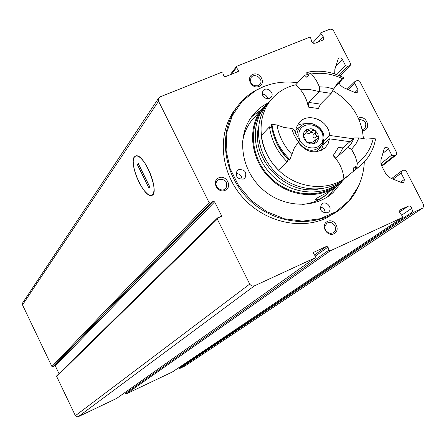 <?xml version="1.0" encoding="UTF-8"?>
<svg xmlns="http://www.w3.org/2000/svg" width="446" height="446" viewBox="0 0 446 446"><rect width="100%" height="100%" fill="white"/><g stroke="black" fill="none" stroke-linecap="round" stroke-linejoin="round"><path stroke-width="0.67" d="M338.988 83.118L340.582 85.364L343.141 87.466L355.172 92.623L357.675 92.171L357.921 89.551L354.709 83.341L354.86 81.618L357.558 80.352L359.71 81.256L396.756 152.839L396.477 154.745L381.837 166.224M396.148 154.952L393.935 155.933L391.778 155.046L388.154 148.206L386.453 147.269L384.753 147.771L384.157 148.735L380.923 160.114L380.934 163.37L382.01 166.575L385.885 173.962L388.165 176.538L390.551 178.065L401.656 182.626L403.886 182.375L404.377 179.42L401.116 173.115L401.422 171.169L403.931 169.993L406.089 170.879L423.427 204.419L423.644 206.375L422.758 207.981L413.693 212.296L412.762 211.778L411.251 206.994L409.79 206.058L408.179 206.175L400.815 209.559L399.716 210.685L399.733 212.798L402.654 216.438L402.515 217.458L330.38 250.775L328.958 250.072L328 247.062L326.583 246.354L313.705 252.308L313.577 253.702L315.461 256.305L315.155 257.81L254.337 285.897L251.722 285.953L249.905 284.442L217.319 219.109L217.425 218.005L217.927 217.704L221.394 216.711L221.506 215.602L214.649 201.865L213.116 201.397L210.635 203.081L209.096 202.612L158.559 101.214L158.503 98.326L160.075 96.888L221.445 72.391L222.861 73.111L223.769 76.026L225.185 76.745L238.002 71.611L238.398 71.276L238.326 70.195L236.492 67.669L236.413 66.593L236.815 66.259L309.669 37.18L310.594 37.704L311.815 42.041L313.482 43.268L315.105 43.206L322.542 40.218L323.668 39.153L323.779 37.503L320.808 33.628L320.741 32.842L330.112 29.107L332.209 29.514L333.575 30.785L350.528 63.505L350.4 65.194L339.846 75.853M259.031 86.468C251.65 89.551 245.434 77.292 252.882 74.371C260.241 71.327 266.452 83.519 259.031 86.468M333.887 233.782C326.561 237.211 320.178 224.617 327.57 221.355C334.874 217.966 341.246 230.482 333.887 233.782M362.42 130.572C372.087 130.455 366.852 114.338 358.394 118.112L358.355 118.129M218.847 177.803C211.125 181.02 217.47 193.726 225.119 190.347C232.806 187.097 226.473 174.464 218.847 177.803M339.099 210.166L325.993 218.256C299.288 230.476 263.162 221.355 241.883 196.474C220.486 171.688 217.28 135.099 233.776 111.121L238.281 105.306M334.667 73.885L334.851 69.308L338.308 58.593C339.74 57.439 341.084 57.707 342.327 59.385L345.522 65.562L336.758 74.61M349.904 65.551L347.679 66.471L345.522 65.562M422.395 208.249L185.157 365.898L179.443 368.641L178.863 368.335L178.734 367.699M172.312 372.009L126.051 393.996L125.187 393.584L124.897 392.575M116.573 398.456L78.201 416.726L76.589 416.793L75.385 415.694L56.675 376.496L56.837 375.744M59 373.614L55.337 365.954L54.401 365.692L52.845 366.774L51.909 366.517L22.501 304.913L22.774 302.728M148.373 169.251C153.218 179.76 154.924 187.788 153.491 193.347L152.125 195.153L150.073 195.365L147.509 193.977L144.643 191.128L141.705 187.047L138.923 182.068L136.515 176.577L134.675 171.013L133.544 165.806L133.22 161.368L133.733 158.068L135.049 156.184L137.078 155.883L139.654 157.209C142.603 159.551 145.507 163.565 148.373 169.251M269.155 84.684L262.789 86.886L254.844 90.822C247.235 95.332 240.912 101.259 235.878 108.59C217.564 135.038 223.82 176.583 250.535 201.062C277.044 225.776 318.321 228.257 342.589 207.44C349.324 201.709 354.564 194.813 358.311 186.746L360.92 180.128M297.644 82.733C285.613 81.061 274.19 82.387 263.38 86.714L255.469 90.633L242.161 101.331L232.399 115.497L226.897 132.206L226.094 150.319L230.097 168.577L238.66 185.681L251.193 200.405L266.797 211.699L284.364 218.769L302.633 221.138L320.317 218.685L336.195 211.627L349.207 200.522L358.506 186.16C361.974 178.595 363.903 170.539 364.298 161.982M266.797 103.617C260.704 106.895 255.608 111.322 251.505 116.902C236.564 137.034 241.041 169.58 261.819 188.613C282.418 207.853 314.731 209.386 333.129 192.527L341.909 181.734M243.455 179.024C237.406 179.298 235.248 176.605 236.982 170.941L238.727 169.614C244.832 169.38 246.967 172.1 245.127 177.776L243.455 179.024M269.417 98.594C263.686 98.839 261.518 96.275 262.917 90.889C266.234 85.822 275.004 92.5 271.213 97.206L269.417 98.594M327.481 212.764C321.081 212.787 319.124 209.91 321.605 204.151C326.026 199.841 333.357 208.26 328.524 212.101L327.481 212.764M261.311 109.71L251.589 116.785M328.156 196.418L335.381 187.353M242.033 179.387C241.777 175.624 239.764 173.672 236.001 173.522M320.167 206.938C323.523 207.658 325.173 209.72 325.123 213.143M262.148 94.034C265.231 94.268 267.093 95.901 267.734 98.934M219.07 179.392L217.113 180.909C212.826 186.054 222.052 193.519 226.022 188.123C227.934 182.013 225.62 179.097 219.07 179.392M362.247 129.736L364.828 128.509C367.17 122.979 365.218 119.98 358.969 119.511M332.816 232.946L330.715 233.386L328.535 232.896L325.915 230.654L325.028 228.514L325.028 226.278L326.639 223.552C331.568 219.081 339.144 228.402 333.786 232.349L332.816 232.946M258.05 85.794C251.99 86.095 249.637 83.385 250.998 77.671C254.393 72.135 263.982 79.048 260.063 84.199L258.05 85.794M137.351 164.596L138.204 163.403L149.784 186.857L148.897 187.983L137.351 164.596L138.533 164.078M134.291 156.942C128.71 163.459 143.79 197.578 151.3 195.443C160.694 195.225 144.905 153.87 136.108 155.81L134.291 156.942M344.758 178.584L340.365 183.217C322.603 199.663 291.193 198.186 271.168 179.47C250.959 160.956 246.627 129.312 261.205 109.855L270.376 100.662M326.728 194.434C319.776 200.165 311.62 203.515 302.265 204.491M242.507 142.341C243.605 134.586 246.376 127.668 250.814 121.591L255.904 115.843M329.014 192.494C322.302 197.991 317.887 200.382 315.779 199.657C314.664 198.085 330.241 192.059 336.262 186.651M339.205 183.111C321.51 198.883 290.792 197.032 271.335 178.556C251.706 160.265 247.636 129.34 261.93 110.313L265.32 106.271M342.199 180.597L342.093 180.691C324.554 196.981 293.485 195.532 273.666 177.012C253.674 158.687 249.398 127.378 263.842 108.161L268.955 102.396M318.327 189.098C285.691 195.643 250.697 159.25 258.518 126.898M300.158 89.311L309.758 89.507L319.325 91.608M345.633 177.815C327.894 193.999 296.718 192.338 276.877 173.661C256.863 155.175 252.614 123.765 267.098 104.487L270.861 100.049M349.402 174.654L348.945 175.083C331.222 191.546 299.779 190.046 279.698 171.275C259.444 152.705 255.079 121.011 269.674 101.588C276.264 92.891 284.966 87.288 295.782 84.779M332.727 90.594C351.442 101.799 361.673 117.878 363.423 138.829M349.904 141.7L329.51 138.834L328.167 143.506L325.474 147.431C315.723 154.667 306.603 152.972 298.123 142.346M295.458 133.616L296.239 127.818L298.987 122.867C307.662 111.483 329.159 120.375 329.594 135.445L353.221 138.773M319.275 91.608L331.172 93.376L333.725 88.966L326.617 87.182L319.464 86.836L319.275 91.608L308.822 102.429L308.303 107.079C306.837 98.354 302.65 90.939 295.737 84.829L304.518 75.162L308.141 74.504M355.077 170.004L343.911 178.997C343.169 170.099 339.579 162.305 333.14 155.621L335.253 157.165L336.691 157.293L347.958 147.487L351.548 149.315L355.863 144.058L358.918 137.914L354.118 137.987L342.918 147.849L340.365 152.855L336.853 157.182M288.049 158.96L287.33 162.021L278.689 170.272C268.815 160.437 262.984 148.919 261.2 135.718L269.484 126.842L271.859 128.169M329.51 138.834L323.244 144.615L321.248 150.48M329.594 135.445L323.718 140.903M297.22 125.493L301.234 124.016L305.61 123.693M323.244 144.615L322.363 144.493M333.14 155.621L338.38 147.576L342.918 147.849M299.656 140.758L293.92 129.491L291.595 128.403L293.897 134.463L296.573 139.241L298.486 141.934L299.656 140.758L298.608 141.778M354.118 137.987L351.526 143.082L347.958 147.487M356.532 168.644L361.645 164.624C369.043 157.722 373.698 149.142 375.604 138.896L373.224 138.645C370.821 148.88 365.536 157.115 357.369 163.347L356.532 168.644L355.847 169.207L359.493 166.47M289.878 159.59C279.759 149.516 273.777 137.73 271.926 124.228L271.341 124.852C273.186 138.338 279.163 150.112 289.264 160.17L289.878 159.59L291.862 154.388C283.868 145.853 278.895 136.069 276.949 125.025L271.926 124.228M287.815 159.183C281.549 152.699 277.022 145.285 274.234 136.944M355.847 169.207L355.518 166.28L353.332 168.081L355.534 166.38M287.33 162.021C277.267 152.002 271.319 140.278 269.484 126.842M358.032 167.635L343.911 178.997M298.486 141.934L294.371 147.86L291.862 154.388M276.949 125.025L284.18 127.506L291.595 128.403M353.661 171.002L353.332 168.081M331.172 93.376L320.496 104.13L318.377 108.54L308.303 107.079M319.464 86.836L316.13 80.04L311.47 73.952C321.861 72.241 332.119 73.791 342.238 78.602L337.633 82.889L333.725 88.966M342.238 78.602L344.122 77.916L341.173 79.968L339.077 82.092L341.357 80.715L334.244 87.918M311.47 73.952L307.104 72.319C319.637 69.743 331.975 71.611 344.122 77.916M307.104 72.319L306.486 72.999L308.716 75.067L306.737 77.225L304.518 75.162M340.75 80.397L341.357 80.715M357.369 163.347L355.183 156.089L351.548 149.315M358.918 137.914L366.138 139.08L373.224 138.645M304.194 137.123L306.909 142.43L304.178 139.236L303.258 135.266L303.553 134.458L305.605 133.594L306.803 129.574L307.294 129.206L308.961 129.948C309.931 131.509 311.23 131.693 312.858 130.5L314.954 130.288L315.394 132.345L315.222 134.397L318.6 137.424L318.176 138.366L315.433 139.893L315.01 143.194L314.592 143.495L310.338 142.268L306.909 142.43L310.723 143.986L314.592 143.495C317.084 142.307 318.422 140.284 318.6 137.424L317.675 133.471L314.954 130.288L311.152 128.727L307.294 129.206C304.791 130.383 303.447 132.401 303.258 135.266L304.194 137.123M317.251 135.974L314.898 138.204L313.008 136.939L313.053 134.592L315.394 132.345M308.961 129.948L306.647 132.211C307.617 133.761 308.911 133.945 310.527 132.757C312.423 131.921 313.265 132.534 313.053 134.592M321.46 145.853L316.727 151.824M295.698 129.953L298.837 127.64M158.559 101.214L22.501 304.913M209.096 202.612L51.909 366.517M217.319 219.109L56.675 376.496M249.704 284.096L75.385 415.694M254.337 285.897L78.201 416.726M315.155 257.81L116.406 398.579M330.38 250.775L126.051 393.996M402.515 217.458L172.217 372.07M413.693 212.296L179.443 368.641M422.1 208.41L184.884 366.055M412.762 211.778L178.863 368.335M411.903 208.254L401.606 215.217M408.179 206.175L399.538 212.084M400.815 209.559L400.201 209.977M328.958 250.072L125.187 393.584M328 247.062L315.305 256.093M326.583 246.354L314.508 254.989M313.884 252.202L313.605 252.397M221.506 215.602L219.811 217.263M214.649 201.865L55.337 365.954M213.116 201.397L54.401 365.692M210.635 203.081L52.845 366.774M238.326 70.195L236.882 72.057M236.492 67.669L231.424 74.242M320.808 33.628L312.713 42.916M323.172 36.382L318.299 41.924M347.679 66.471L338.921 75.458M342.327 59.385L335.793 66.248M357.921 89.551L354.865 92.495M354.709 83.341L348.22 89.718M401.116 173.115L393.099 179.125M404.377 179.42L400.603 182.191M388.527 148.763L382.802 153.396M391.778 155.046L380.979 163.61M393.935 155.933L381.592 165.667M308.822 102.429L320.496 104.13M313.488 143.579L315.127 142.034M310.527 132.757L312.858 130.5M303.269 135.144L304.278 134.151M296.991 136.677C296.668 132.44 297.956 128.961 300.86 126.246C308.777 118.452 324.772 127.11 323.935 138.689L321.683 145.558C313.583 152.861 305.867 151.634 298.53 141.873M322.982 138.037C322.753 153.296 298.268 149.94 298.842 134.647C299.221 119.389 323.517 122.879 322.982 138.037M402.604 217.408L172.273 372.036M315.261 257.749L116.512 398.512M217.425 218.005L56.759 375.816M158.503 98.326L22.512 303.118M236.413 66.593L230.13 74.761M350.283 65.317L339.947 75.898M354.86 81.618L347.105 89.256M401.422 171.169L391.638 178.528M396.388 154.818L381.854 166.258M233.776 111.121L235.878 108.59M255.469 90.633L254.844 90.822M358.506 186.16L358.311 186.746M329.443 195.515L333.129 192.527M244.598 178.316L245.127 177.776M328.524 212.101L328.189 212.363M271.213 97.206L270.739 97.735M225.408 188.758L226.022 188.123M364.477 128.822L364.828 128.509M333.786 232.349L333.469 232.583M260.063 84.199L259.555 84.807M261.205 109.855L250.814 121.591M263.842 108.161L261.93 110.313M269.674 101.588L267.098 104.487M325.474 147.431L324.075 148.713M315.79 199.329L315.779 199.657M313.086 142.107L315.428 139.893M303.33 135.824L305.454 133.744M321.683 145.558L323.361 142.241L323.986 138.511C324.744 126.948 308.944 118.452 300.86 126.246L296.306 129.373M323.188 144.61L323.244 142.581"/></g></svg>
